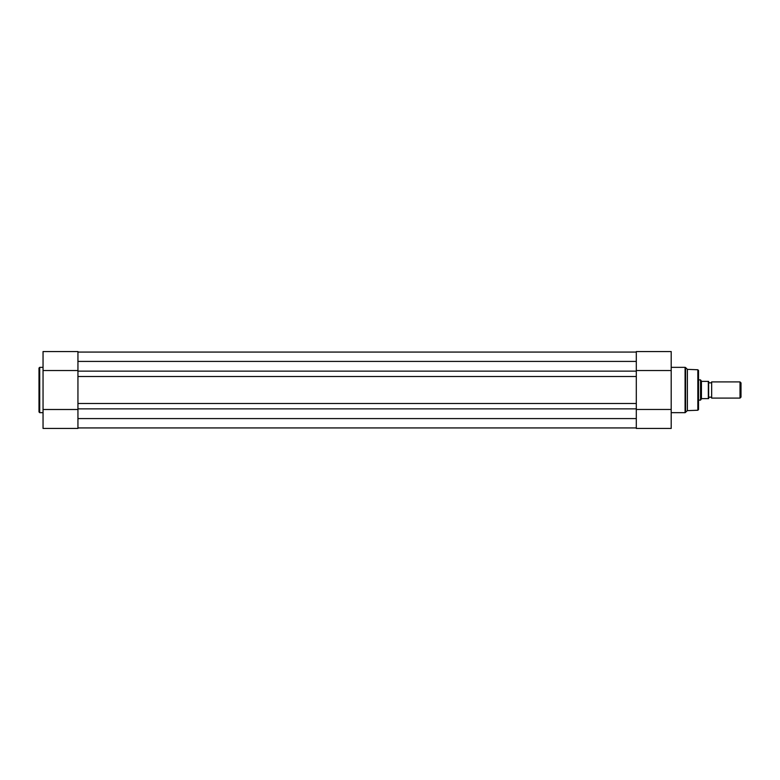 <?xml version="1.0" encoding="UTF-8"?>
<svg xmlns="http://www.w3.org/2000/svg" width="780" height="780" viewBox="0 0 780 780"><rect width="100%" height="100%" fill="white"/><g stroke="black" fill="none" stroke-linecap="round" stroke-linejoin="round"><path stroke-width="1.17" d="M77.941 427.927L636.304 427.927M54.707 428.435L77.941 428.435L43.046 428.435L77.941 428.435L70.834 428.435L77.941 428.435L77.941 408.866L636.304 408.866L636.304 418.577L77.941 418.577L77.941 409.5L43.046 409.5L43.046 428.435L62.77 428.435M636.304 408.866L636.304 403.504L77.941 403.504L77.941 408.866M77.941 371.134L636.304 371.134L636.304 361.423L77.941 361.423L77.941 351.565L43.046 351.565L43.046 370.529L77.941 370.529L77.941 361.423L77.941 376.496L636.304 376.496L636.304 403.504M77.941 376.496L77.941 403.504M636.304 371.134L636.304 376.496M77.941 352.072L636.304 352.072M39 390L39 368.053L39.712 367.341L39.712 412.659L39 411.947L39 390L39 411.947M43.046 370.529L43.046 409.5M698.519 400.618L698.519 370.451L698.519 409.549L697.837 410.251L697.837 369.749L698.519 370.451M671.2 370.529L636.304 370.529L636.304 351.565L671.2 351.565L671.2 428.317M697.837 369.749L687.385 369.369L687.385 410.631L685.074 412.659L685.074 367.341L685.571 367.546L685.571 412.454M671.2 428.435L636.304 428.435L671.2 428.435L636.304 428.435L636.304 409.471L671.2 409.471M708.63 398.093A1.648 1.648 0 0 1 711.662 398.093L711.662 381.907A1.648 1.648 0 0 1 708.63 381.907M711.662 381.907L740.015 381.907L741 382.892L741 397.108L740.015 398.093L740.015 381.907M711.662 398.093L740.015 398.093M698.519 379.889L700.538 379.889L700.538 400.111L698.519 400.111M708.63 381.401L708.63 398.599M700.538 379.889L701.551 381.352L708.328 381.401L708.328 398.599L701.551 398.648L700.538 400.111M701.425 381.166L701.425 398.834M43.046 367.341L39.712 367.341M43.046 412.659L39.712 412.659M77.941 351.565L43.046 351.565M687.385 369.369L685.571 367.546M671.2 367.341L685.074 367.341M671.2 412.659L685.074 412.659M697.837 410.251L687.385 410.631"/></g></svg>
